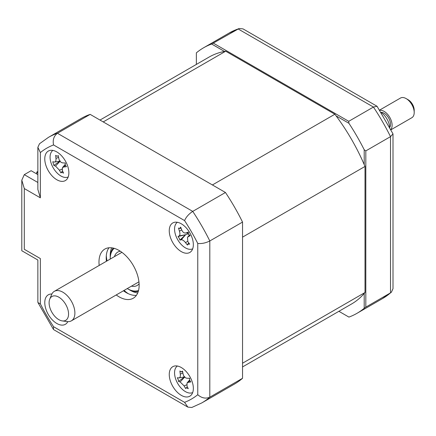<?xml version="1.0" encoding="UTF-8"?>
<svg xmlns="http://www.w3.org/2000/svg" width="436" height="436" viewBox="0 0 436 436"><rect width="100%" height="100%" fill="white"/><g stroke="black" fill="none" stroke-linecap="round" stroke-linejoin="round"><path stroke-width="0.65" d="M364.207 164.563L364.207 149.755L365.815 150.9L365.815 307.124L364.207 308.268L364.207 293.461M348.92 317.097L338.897 311.304L348.92 317.097A153.325 88.524 -120 0 0 356.948 313.342A153.325 88.524 -120 0 0 364.207 308.268M365.815 307.124L390.509 292.867L391.37 292.251L393.005 288.67L393.005 133.885L390.509 136.642A153.325 88.524 -120 0 0 373.429 107.06L238.138 28.95A153.325 88.524 -120 0 0 229.118 33.054L203.617 47.775A153.325 88.524 -120 0 0 196.358 52.849L196.358 64.424M224.469 51.426L211.645 44.025L239.097 28.509L229.118 33.054M213.438 43.208L348.729 121.317L373.429 107.06L377.064 106.275L243.016 28.885L239.097 28.509M336.096 115.878L348.92 123.279L348.729 121.317M211.645 44.025A153.325 88.524 -120 0 0 203.617 47.775M377.064 106.275L393.005 133.885M364.207 149.755A153.325 88.524 -120 0 0 348.92 123.279M365.815 150.9L390.509 136.642L390.509 292.867A153.325 88.524 -120 0 1 382.443 298.622L356.948 313.342M181.3 395.354A17.037 9.837 -120 0 0 189.818 396.199A17.037 9.837 -120 0 0 192.429 382.546A17.037 9.837 -120 0 0 181.3 367.532A17.037 9.837 -120 0 0 172.781 366.687A17.037 9.837 -120 0 0 170.171 380.339A17.037 9.837 -120 0 0 181.3 395.354M181.3 251.616A17.037 9.837 -120 0 0 189.818 252.46A17.037 9.837 -120 0 0 192.429 238.808A17.037 9.837 -120 0 0 181.3 223.793A17.037 9.837 -120 0 0 172.781 222.949A17.037 9.837 -120 0 0 170.171 236.601A17.037 9.837 -120 0 0 181.3 251.616M56.822 179.746A17.037 9.837 -120 0 0 65.34 180.591A17.037 9.837 -120 0 0 67.951 166.939A17.037 9.837 -120 0 0 56.822 151.924A17.037 9.837 -120 0 0 48.303 151.085A17.037 9.837 -120 0 0 45.693 164.732A17.037 9.837 -120 0 0 56.822 179.746M51.862 294.033A17.037 9.837 -120 0 0 48.303 294.823A17.037 9.837 -120 0 0 45.693 308.47A17.037 9.837 -120 0 0 56.822 323.485A17.037 9.837 -120 0 0 65.34 324.33A17.037 9.837 -120 0 0 67.798 321.637M116.221 294.949A28.395 16.394 -120 0 0 119.061 296.823A28.395 16.394 -120 0 0 133.258 298.229A28.395 16.394 -120 0 0 137.613 275.476A28.395 16.394 -120 0 0 119.061 250.455A28.395 16.394 -120 0 0 104.863 249.049A28.395 16.394 -120 0 0 99.185 265.442M123.448 290.779A28.395 16.394 -120 0 0 126.287 292.649A28.395 16.394 -120 0 0 136.403 295.336M108.946 247.773A28.395 16.394 -120 0 0 106.411 261.273M242.536 378.295L209.809 397.191A153.325 88.524 60 0 1 201.748 402.946L234.475 384.056A153.325 88.524 60 0 0 242.536 378.295L242.536 222.077A153.325 88.524 60 0 0 225.456 192.489L90.165 114.379A153.325 88.524 60 0 0 81.145 118.483L48.423 137.378L39.496 143.749L37.861 147.33L37.861 189.437L40.357 197.83L24.296 188.559L24.296 249.299C21.048 251.174 21.048 251.174 24.296 249.299L40.357 258.57C37.109 260.45 37.109 260.45 40.357 258.57L40.357 303.838L37.981 302.622L37.861 302.115L37.861 260.014L21.8 250.738L21.8 180.161L24.296 174.645L37.861 182.482M40.357 303.838A144.806 83.608 -120 0 0 53.557 326.7L53.421 329.365L53.802 329.725L187.851 407.115L191.769 407.491L201.748 402.946M53.557 326.7L184.564 402.335L187.851 407.115M242.536 222.077L209.809 240.966C205.639 243.043 201.623 243.866 197.764 243.446A144.806 83.608 -120 0 0 184.564 220.578L53.557 144.943A144.806 83.608 -120 0 0 40.357 152.567L40.357 197.83M225.456 192.489L192.728 211.384C188.848 213.956 186.123 217.024 184.564 220.578M90.165 114.379L57.438 133.274C53.846 136.016 52.554 139.907 53.557 144.943M37.861 174.596L31.12 170.705L24.296 174.645M24.296 188.559L21.8 180.161M37.861 147.33L40.357 152.567M48.423 137.378A153.325 88.524 60 0 1 57.438 133.274L192.728 211.384A153.325 88.524 60 0 1 209.809 240.966L209.809 397.191C205.639 398.929 201.623 398.101 197.764 394.716L197.764 243.446M106.302 255.714A34.073 19.675 -120 0 0 107.033 260.913M124.069 290.42A34.073 19.675 -120 0 0 128.206 293.651M54.331 162.045C55.617 162.067 56.162 160.868 55.966 158.448A38.793 34.297 -67.9 0 1 55.688 155.32L57.062 156.311L58.342 155.587A38.793 21.947 86.6 0 0 58.86 158.737C59.487 161.189 60.795 162.574 62.795 162.895A38.793 5.505 -3.7 0 0 65.362 163.004L65.193 164.901L66.457 166.705A38.793 17.854 149.2 0 1 63.988 166.928L62.479 167.609L62.359 170.525A38.793 21.947 86.6 0 0 63.542 173.125L61.814 172.34L60.893 172.858A38.793 34.297 -67.9 0 1 59.459 170.236L55.53 166.078A38.793 17.854 149.2 0 1 53.873 165.44L52.772 161.745A38.793 5.505 -3.7 0 0 54.331 162.045L54.74 162.045M52.892 150.42A15.331 8.851 -120 0 0 52.042 165.549A15.331 8.851 -120 0 0 65.057 177.43A15.331 8.851 -120 0 0 68.207 176.945M62.517 170.896L60.893 172.858M64.942 162.988A6.693 3.864 60 0 1 65.209 163.326M60.244 160.895L53.873 165.44M177.376 366.027A15.331 8.851 -120 0 0 175.561 378.671A15.331 8.851 -120 0 0 192.69 392.553M184.804 376.759L178.526 381.424L178.275 379.696L177.316 377.718A38.793 4.295 -5.3 0 0 178.831 377.898L179.142 377.887M178.831 377.898C180.079 377.821 180.564 376.562 180.291 374.126A38.793 34.766 -71.9 0 1 179.926 370.987L181.3 371.897L182.635 371.685M181.3 371.897L182.531 371.096A38.793 22.421 83.9 0 0 183.136 374.246C183.829 376.693 185.158 378.023 187.137 378.246A38.793 4.295 -5.3 0 0 189.671 378.235L189.567 380.165L190.881 381.936A38.793 16.644 147.8 0 1 188.456 382.285L187.066 382.972L186.99 386.056A38.793 22.421 83.9 0 0 188.265 388.672C186.837 387.773 185.97 387.74 185.66 388.563A38.793 34.766 -71.9 0 1 184.145 385.942L180.15 381.941A38.793 16.644 147.8 0 1 178.526 381.424M189.845 380.786L188.456 382.285M186.608 387.282L185.66 388.563M189.12 378.241A6.693 3.864 60 0 1 189.502 378.655M177.376 222.289A15.331 8.851 -120 0 0 177.239 238.874A15.331 8.851 -120 0 0 192.69 248.814M188.02 243.969L187.502 245.065A38.793 36.559 -109 0 1 185.48 242.585C183.878 240.596 182.461 239.669 181.229 239.8A38.793 8.197 138.9 0 1 179.915 240.105L185.54 234.748L178.024 236.519A38.793 4.153 -14.7 0 1 179.163 235.892C180.084 235.178 180.177 233.598 179.447 231.145A38.793 36.559 -109 0 1 178.531 228.05L179.621 228.48L180.695 227.118A38.793 24.209 64.7 0 0 181.807 230.126C182.88 232.415 184.297 233.342 186.052 232.906A38.793 4.153 -14.7 0 1 188.276 232.077L188.603 234.165L190.167 235.663A38.793 8.197 138.9 0 1 188.118 236.819L187.496 237.315L187.834 241.56A38.793 24.209 64.7 0 0 189.66 244.127L187.703 244.204L188.783 242.928M179.915 240.105L179.234 238.225L178.024 236.519M187.78 232.633A6.693 3.864 60 0 1 187.109 233.985A6.693 3.864 60 0 1 188.728 234.377M185.54 234.748L179.163 235.892M187.109 233.985L185.66 234.693L181.229 239.8M188.221 232.552L185.654 233.015L188.221 232.508M37.861 172.743L36.744 172.095L37.861 171.452M225.695 51.208L103.223 121.916L212.397 184.951L334.87 114.237L225.695 51.208A142.539 82.295 -120 0 0 209.013 57.116L100.002 120.058M242.536 366.938L351.552 304.001A142.539 82.295 -120 0 0 365.008 292.507L242.536 363.215L242.536 237.151L365.008 166.443A142.539 82.295 -120 0 0 334.87 114.237M365.008 292.507L365.008 166.443M36.744 173.953L36.744 172.095M127.263 288.578A24.421 14.099 -120 0 0 127.492 288.708A24.421 14.099 -120 0 0 138.55 290.469M128.298 289.172L127.492 288.708L128.298 289.172A25.555 14.753 60 0 0 138.272 291.466M114.434 256.641A19.309 11.145 60 0 1 117.84 252.052A19.309 11.145 60 0 1 120.303 251.218M139.1 283.776A19.309 11.145 60 0 1 137.149 285.493A19.309 11.145 60 0 1 131.47 286.147M114.232 248.351A24.421 14.099 -120 0 0 110.226 258.804A24.421 14.099 -120 0 0 110.226 259.066M110.226 258.804L110.226 257.878A25.555 14.753 60 0 1 113.229 248.089M406.167 98.607L408.178 99.768A8.518 4.916 60 0 1 414.2 110.199L414.2 112.515A11.358 6.556 -120 0 0 406.167 98.607A11.358 6.556 -120 0 0 400.488 98.046L379.669 110.063M391.027 129.737L411.846 117.715A11.358 6.556 -120 0 0 413.361 116.156A11.358 6.556 -120 0 0 414.2 112.515M379.827 110.308A11.358 6.556 60 0 1 389.479 116.875A11.358 6.556 60 0 1 391.277 128.909A11.358 6.556 60 0 1 390.89 129.481M67.542 318.443A13.756 7.941 -120 0 0 63.155 300.851A13.756 7.941 -120 0 0 50.118 298.388A13.756 7.941 -120 0 0 49.742 299.161A13.756 7.941 -120 0 0 51.949 312.389A13.756 7.941 -120 0 0 62.299 320.912A13.756 7.941 -120 0 0 67.542 318.443M49.742 299.161L51.59 294.638A17.037 9.837 60 0 1 52.053 293.679A17.037 9.837 60 0 1 54.326 291.341A17.037 9.837 60 0 1 69.874 298.862A17.037 9.837 60 0 1 73.635 318.514A17.037 9.837 60 0 1 71.362 320.852A17.037 9.837 60 0 1 67.144 321.572L62.299 320.912M381.14 112.406A13.756 7.941 60 0 1 389.735 127.29M381.102 112.335A9.085 5.248 60 0 1 388.58 117.922A9.085 5.248 60 0 1 389.839 127.252A9.085 5.248 60 0 1 389.773 127.361M184.564 402.335A144.806 83.608 -120 0 0 197.764 394.716M137.721 292.976A28.395 16.394 60 0 1 130.304 290.332A28.395 16.394 60 0 1 129.274 289.706M110.254 256.76A28.395 16.394 60 0 1 111.649 247.817M62.021 169.119L59.459 170.236M60.026 161.298L55.53 166.078M58.604 157.298L55.966 158.448M65.4 165.424L63.988 166.928M186.624 384.825L184.145 385.942M184.651 377.086L180.15 381.941M182.869 372.965L180.291 374.126M181.714 229.897L179.447 231.145M189.486 235.238L188.118 236.819M187.703 241.353L185.48 242.585M391.37 292.251L382.443 298.622M37.981 302.622L53.421 329.365M54.778 162.039L59.885 161.113M62.479 167.609L65.106 164.514M187.066 382.972L189.535 380.061M179.174 377.881L184.488 376.917M179.621 228.48L181.076 228.213M187.496 237.315L189.355 235.124M121.9 252.33L54.326 291.341M138.937 281.836L71.362 320.852"/></g></svg>
